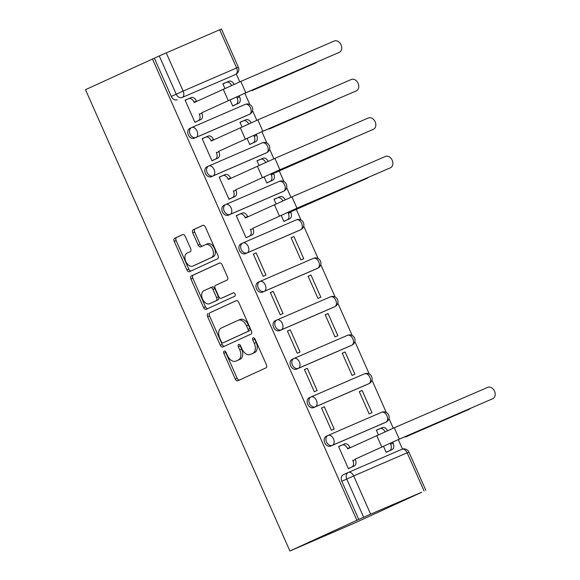 <?xml version="1.0" encoding="UTF-8"?>
<svg xmlns="http://www.w3.org/2000/svg" width="580" height="580" viewBox="0 0 580 580"><rect width="100%" height="100%" fill="white"/><g stroke="black" fill="none" stroke-linecap="round" stroke-linejoin="round"><path stroke-width="0.87" d="M224.185 351.11A1.856 1.196 -113.4 0 0 223.844 353.307L235.248 379.03A2.646 1.711 -113.4 0 0 237.858 380.748L265.915 367.894A2.646 1.711 -113.4 0 0 266.401 364.755L254.997 339.032A1.856 1.196 -113.4 0 0 253.17 337.828A1.856 1.196 -113.4 0 0 253.155 337.836A1.856 1.196 -113.4 0 0 252.815 340.025L254.294 343.36A8.475 5.481 -113.4 0 1 252.742 353.387L250.408 354.46A8.475 5.481 -113.4 0 1 250.335 354.489A8.475 5.481 -113.4 0 1 241.99 348.993L240.512 345.665A1.856 1.196 -113.4 0 0 238.685 344.462A1.856 1.196 -113.4 0 0 238.67 344.469A1.856 1.196 -113.4 0 0 238.329 346.666L239.808 349.994A8.475 5.481 -113.4 0 1 238.257 360.028L235.922 361.101A8.475 5.481 -113.4 0 1 235.85 361.13A8.475 5.481 -113.4 0 1 227.505 355.634L226.026 352.306A1.856 1.196 -113.4 0 0 224.199 351.103A1.856 1.196 -113.4 0 0 224.185 351.11M225.504 351.524A1.856 1.196 -113.4 0 0 225.736 352.488L237.133 378.218A2.646 1.711 -113.4 0 0 239.46 380.009M254.475 338.249A1.856 1.196 -113.4 0 0 254.707 339.213L256.179 342.541L254.294 343.36M239.989 344.882A1.856 1.196 -113.4 0 0 240.221 345.847L241.693 349.182L239.808 349.994M191.552 127.6L189.928 128.34A5.394 4.118 65.4 0 0 189.87 128.369A5.394 4.118 65.4 0 0 188.355 134.951A5.394 4.118 65.4 0 0 194.3 138.207L247.762 115.094A5.394 4.118 65.4 0 0 247.819 115.065A5.394 4.118 65.4 0 0 247.885 115.036M208.604 166.083L206.98 166.822A5.394 4.118 65.4 0 0 206.922 166.851A5.394 4.118 65.4 0 0 205.407 173.434A5.394 4.118 65.4 0 0 211.352 176.69L264.813 153.577A5.394 4.118 65.4 0 0 264.879 153.548A5.394 4.118 65.4 0 0 264.937 153.519M225.656 204.566L224.039 205.305A5.394 4.118 65.4 0 0 223.974 205.335A5.394 4.118 65.4 0 0 222.466 211.917A5.394 4.118 65.4 0 0 228.411 215.173L281.865 192.06A5.394 4.118 65.4 0 0 281.931 192.031A5.394 4.118 65.4 0 0 281.989 192.002M242.715 243.049L241.091 243.788A5.394 4.118 65.4 0 0 241.026 243.817A5.394 4.118 65.4 0 0 239.518 250.4A5.394 4.118 65.4 0 0 245.463 253.656L298.918 230.543A5.394 4.118 65.4 0 0 298.983 230.521A5.394 4.118 65.4 0 0 299.041 230.492M259.767 281.532L258.144 282.279A5.394 4.118 65.4 0 0 258.078 282.3A5.394 4.118 65.4 0 0 256.57 288.883A5.394 4.118 65.4 0 0 262.515 292.146L315.977 269.026A5.394 4.118 65.4 0 0 316.035 269.004A5.394 4.118 65.4 0 0 316.1 268.975M276.82 320.015L275.195 320.762A5.394 4.118 65.4 0 0 275.137 320.784A5.394 4.118 65.4 0 0 273.622 327.367A5.394 4.118 65.4 0 0 279.567 330.629L333.029 307.509A5.394 4.118 65.4 0 0 333.087 307.487A5.394 4.118 65.4 0 0 333.152 307.458M293.871 358.498L292.248 359.245A5.394 4.118 65.4 0 0 292.189 359.267A5.394 4.118 65.4 0 0 290.674 365.849A5.394 4.118 65.4 0 0 296.626 369.112L350.081 345.999A5.394 4.118 65.4 0 0 350.146 345.97A5.394 4.118 65.4 0 0 350.204 345.941M310.923 396.981L309.307 397.728A5.394 4.118 65.4 0 0 309.242 397.757A5.394 4.118 65.4 0 0 307.733 404.333A5.394 4.118 65.4 0 0 313.678 407.595L367.133 384.482A5.394 4.118 65.4 0 0 367.198 384.453A5.394 4.118 65.4 0 0 367.256 384.424M327.983 435.464L326.359 436.211A5.394 4.118 65.4 0 0 326.293 436.24A5.394 4.118 65.4 0 0 324.786 442.815A5.394 4.118 65.4 0 0 330.731 446.078L384.185 422.965A5.394 4.118 65.4 0 0 384.25 422.936A5.394 4.118 65.4 0 0 384.308 422.907M185.223 236.343A2.646 1.711 -113.4 0 0 182.62 234.624A2.646 1.711 -113.4 0 0 182.599 234.632L174.732 238.242A2.646 1.711 -113.4 0 0 174.246 241.374L186.905 269.946A2.646 1.711 -113.4 0 0 189.515 271.665A2.646 1.711 -113.4 0 0 189.537 271.657L217.573 258.803A2.646 1.711 -113.4 0 0 218.058 255.671L205.4 227.099A2.646 1.711 -113.4 0 0 202.79 225.381A2.646 1.711 -113.4 0 0 202.768 225.388L193.263 229.745A2.646 1.711 -113.4 0 0 192.777 232.877L198.2 245.108A2.646 1.711 -113.4 0 0 200.811 246.826L205.545 244.658A7.083 4.582 -113.4 0 1 205.603 244.63A7.083 4.582 -113.4 0 1 212.599 249.269A7.083 4.582 -113.4 0 1 211.28 257.614L192.821 266.068A7.083 4.582 -113.4 0 1 192.763 266.097A7.083 4.582 -113.4 0 1 185.767 261.457A7.083 4.582 -113.4 0 1 187.086 253.112L190.16 251.706A2.646 1.711 -113.4 0 0 190.646 248.573L185.223 236.343M152.453 59.008L356.874 520.311L289.906 551L85.485 89.69L159.261 55.934L221.43 29L238.373 67.236L236.611 67.969L219.668 29.732M208.104 313.548A2.646 1.711 -113.4 0 0 207.618 316.68L220.277 345.252A2.646 1.711 -113.4 0 0 222.887 346.97A2.646 1.711 -113.4 0 0 222.908 346.963L250.944 334.116A2.646 1.711 -113.4 0 0 251.43 330.977L238.771 302.405A2.646 1.711 -113.4 0 0 236.161 300.687A2.646 1.711 -113.4 0 0 236.14 300.694L209.989 312.729A2.646 1.711 -113.4 0 0 209.503 315.861L222.169 344.433A2.646 1.711 -113.4 0 0 224.496 346.231M203.594 307.603L190.929 279.031A2.646 1.711 -113.4 0 1 191.414 275.892L219.45 263.044A2.646 1.711 -113.4 0 0 219.45 263.044A2.646 1.711 -113.4 0 1 222.082 264.755L227.498 276.979A2.646 1.711 -113.4 0 1 227.019 280.118L215.644 285.324A2.646 1.711 -113.4 0 0 215.158 288.463L218.754 296.576A2.646 1.711 -113.4 0 0 221.364 298.287A2.646 1.711 -113.4 0 0 221.386 298.279L233.225 292.856A1.856 1.196 -113.4 0 0 233.225 292.856A1.856 1.196 -113.4 0 1 235.074 294.06A1.856 1.196 -113.4 0 1 234.726 296.242L206.226 309.307A2.646 1.711 -113.4 0 1 206.197 309.314A2.646 1.711 -113.4 0 1 203.594 307.603L205.48 306.784L192.821 278.212L190.929 279.031M230.833 76.553A5.394 4.118 -114.6 0 1 230.768 76.582A5.394 4.118 -114.6 0 1 230.71 76.611L182.171 97.469A5.394 4.118 -114.6 0 1 176.204 94.17L159.261 55.934M424.096 491.042L407.146 452.806L353.691 475.919L370.635 514.155L421.646 492.26M402.505 449.065L398.59 440.227M393.262 428.2L388.984 418.542M386.295 412.467L371.932 380.06M369.235 373.984L354.873 341.576M352.183 335.501L337.821 303.094M335.131 297.018L320.769 264.611M318.079 258.535L303.717 226.127M301.02 220.052L296.271 209.329M290.942 197.301L286.658 187.644M283.968 181.569L279.219 170.846M273.89 158.819L269.606 149.154M266.916 143.086L262.167 132.363M256.831 120.335L252.554 110.671M249.864 104.603L245.108 93.88M239.779 81.853L236.299 74.001M421.667 492.297L354.699 522.986L289.906 551M370.635 514.155L363.682 517.244L346.738 479.007A5.394 4.118 -114.6 0 1 348.268 472.468A5.394 4.118 -114.6 0 1 348.333 472.439A5.394 3.487 -113.4 0 1 348.377 472.417A5.394 5.394 0 0 0 348.268 472.468L343.353 474.723A5.394 4.118 -114.6 0 1 343.411 474.694L348.21 472.497M356.874 520.311L363.682 517.244M379.218 429.012L376.384 430.229M379.189 428.946L376.355 430.172L378.399 434.797M341.439 445.346L338.604 446.571M341.41 445.28L338.575 446.506L348.413 468.705L351.19 467.357M324.351 406.798L321.523 408.023L331.361 430.222L334.196 428.997L324.351 406.798L321.545 408.081M362.13 390.463L359.303 391.688L369.141 413.888L371.968 412.663L362.13 390.463L359.325 391.747M307.298 368.314L304.464 369.54L314.302 391.739L317.137 390.514L307.298 368.314L304.493 369.598M345.078 351.98L342.243 353.205L352.082 375.405L354.916 374.18L345.078 351.98L342.272 353.263M290.246 329.832L287.412 331.057L297.25 353.256L300.085 352.031L290.246 329.832L287.441 331.115M328.026 313.497L325.192 314.723L335.03 336.922L337.864 335.697L328.026 313.497L325.22 314.781M273.195 291.349L270.36 292.574L280.198 314.773L283.033 313.548L273.195 291.349L270.389 292.632M310.974 275.014L308.139 276.239L317.978 298.439L320.812 297.214L310.974 275.014L308.168 276.298M256.142 252.865L253.308 254.091L263.146 276.29L265.981 275.065L256.142 252.865L253.337 254.149M293.922 236.531L291.087 237.756L300.926 259.956L303.76 258.731L293.922 236.531L291.109 237.814M239.112 214.448L236.256 215.608L246.094 237.807L248.871 236.459M281.133 215.289L283.874 221.473L286.65 220.117M276.892 198.113L274.057 199.332M276.863 198.048L274.036 199.274L276.08 203.892M239.083 214.382L236.277 215.666M222.06 175.965L219.196 177.125L229.035 199.324L231.811 197.969M264.074 176.806L266.814 182.99L269.591 181.634M259.84 159.631L257.005 160.849M259.811 159.565L256.976 160.791L259.028 165.409M222.031 175.899L219.225 177.183M205.008 137.482L202.144 138.642L211.983 160.841L214.76 159.486M247.022 138.323L249.762 144.507L252.539 143.151M242.788 121.147L239.953 122.365M242.759 121.082L239.924 122.3L241.976 126.926M204.979 137.416L202.173 138.7M187.956 98.999L185.093 100.159L194.931 122.358L197.707 121.002M229.97 99.84L232.71 106.024L235.487 104.668M383.452 446.194L386.193 452.371L388.97 451.022M225.736 82.664L222.901 83.882M225.707 82.592L222.872 83.817L224.917 88.443M187.927 98.934L185.121 100.217M154.338 58.189L171.281 96.425A5.394 4.118 65.4 0 0 177.248 99.724M358.766 519.499L341.823 481.262A5.394 4.118 -114.6 0 1 343.353 474.723M237.669 360.339A8.475 5.481 -113.4 0 0 237.742 360.31A8.475 5.481 -113.4 0 0 237.807 360.281L235.922 361.101M241.693 349.182A8.475 5.481 -113.4 0 1 240.142 359.208L237.807 360.281M252.155 353.706A8.475 5.481 -113.4 0 0 252.227 353.677A8.475 5.481 -113.4 0 0 252.293 353.648L250.408 354.46M256.179 342.541A8.475 5.481 -113.4 0 1 254.627 352.575L252.293 353.648M236.437 300.607L209.989 312.729M221.277 341.591A1.856 1.196 -113.4 0 0 223.104 342.794A1.856 1.196 -113.4 0 0 223.119 342.787L247.732 331.506A1.856 1.196 -113.4 0 0 248.066 329.317L246.514 325.8A8.475 5.481 -113.4 0 0 238.162 320.305A8.475 5.481 -113.4 0 0 238.097 320.341L221.27 328.048A8.475 5.481 -113.4 0 0 219.719 338.082L221.277 341.591M224.975 341.982A1.856 1.196 -113.4 0 0 224.996 341.975A1.856 1.196 -113.4 0 0 225.011 341.968L249.618 330.694A1.856 1.196 -113.4 0 0 249.958 328.498L248.066 329.317M238.235 320.276L239.982 319.522A8.475 5.481 -113.4 0 1 240.055 319.493A8.475 5.481 -113.4 0 1 248.399 324.988L249.958 328.498M219.755 262.957L193.307 275.072A2.646 1.711 -113.4 0 0 192.821 278.212M223.235 297.482A2.646 1.711 -113.4 0 0 223.256 297.475A2.646 1.711 -113.4 0 0 223.278 297.46L233.479 292.791M203.848 290.732A7.083 4.582 -113.4 0 0 202.529 299.077A7.083 4.582 -113.4 0 0 209.532 303.71A7.083 4.582 -113.4 0 0 209.59 303.688L216.094 300.708A2.646 1.711 -113.4 0 0 216.572 297.569L212.983 289.464A2.646 1.711 -113.4 0 0 210.373 287.745A2.646 1.711 -113.4 0 0 210.351 287.752L203.848 290.732M211.359 302.919A7.083 4.582 -113.4 0 0 211.417 302.898A7.083 4.582 -113.4 0 0 211.475 302.869L209.59 303.688M210.395 287.731L212.237 286.933A2.646 1.711 -113.4 0 0 212.237 286.933A2.646 1.711 -113.4 0 1 214.868 288.644L218.464 296.757A2.646 1.711 -113.4 0 1 217.979 299.889L211.475 302.869M205.48 306.784A2.646 1.711 -113.4 0 0 207.807 308.582M194.597 265.306A7.083 4.582 -113.4 0 0 194.655 265.277A7.083 4.582 -113.4 0 0 194.713 265.256L192.821 266.068M205.661 244.608L207.43 243.839A7.083 4.582 -113.4 0 1 207.488 243.817A7.083 4.582 -113.4 0 1 214.484 248.45A7.083 4.582 -113.4 0 1 213.172 256.795L194.713 265.256M203.065 225.301L195.155 228.926A2.646 1.711 -113.4 0 0 194.67 232.065L200.085 244.289A2.646 1.711 -113.4 0 0 202.42 246.087M182.896 234.545L176.617 237.423A2.646 1.711 -113.4 0 0 176.131 240.555L188.797 269.127A2.646 1.711 -113.4 0 0 191.124 270.925M467.371 410.089A6.206 4.734 -114.6 0 1 467.306 410.125A6.206 4.734 -114.6 0 1 467.233 410.154L405.558 436.972L469.292 409.212A6.206 4.734 65.4 0 0 469.365 409.175A6.206 4.734 65.4 0 0 470.474 408.392M392.935 442.823L393.102 443.192A5.394 3.487 66.6 0 1 392.116 449.58L389.659 450.638A5.394 3.487 -113.4 0 0 390.645 444.251L390.485 443.881M386.142 452.255L389.659 450.638M385.113 431.788A5.394 3.487 -113.4 0 0 379.973 428.663A5.394 3.487 -113.4 0 0 379.929 428.685L376.413 430.302M380.016 428.649L382.387 427.627A5.394 3.487 66.6 0 1 382.43 427.605A5.394 3.487 66.6 0 1 387.556 430.701M386.164 452.306L392.116 449.58M492.703 398.728A6.206 4.734 65.4 0 0 492.775 398.692A6.206 4.734 65.4 0 0 494.515 391.13A6.206 4.734 65.4 0 0 487.678 387.382L394.27 427.764L399.294 439.118L492.703 398.728L397.235 440.06L355.156 459.157L355.322 459.527A5.394 3.487 66.6 0 1 354.337 465.914L348.384 468.64M355.156 459.157L399.294 439.118M348.363 468.589L351.879 466.98A5.394 3.487 -113.4 0 0 352.865 460.585L352.705 460.215M342.236 444.983L344.607 443.961A5.394 3.487 66.6 0 1 344.65 443.939A5.394 3.487 66.6 0 1 349.965 447.441L350.11 447.753M338.633 446.636L342.149 445.02A5.394 3.487 -113.4 0 1 342.193 445.005A5.394 3.487 -113.4 0 1 347.507 448.5L347.674 448.869L394.27 427.764M365.052 179.191A6.206 4.734 -114.6 0 1 364.979 179.22A6.206 4.734 -114.6 0 1 364.914 179.256L288.159 212.983L366.973 178.306A6.206 4.734 65.4 0 0 367.046 178.278A6.206 4.734 65.4 0 0 368.155 177.487M290.616 211.917L290.783 212.287A5.394 3.487 66.6 0 1 289.79 218.682L287.339 219.74A5.394 3.487 -113.4 0 0 288.325 213.353L288.159 212.983M283.816 221.357L287.339 219.74M282.786 200.883A5.394 3.487 -113.4 0 0 277.653 197.765A5.394 3.487 -113.4 0 0 277.61 197.787L274.086 199.397M277.697 197.744L280.067 196.721A5.394 3.487 66.6 0 1 280.111 196.707A5.394 3.487 66.6 0 1 285.237 199.803M283.845 221.408L289.79 218.682M390.384 167.823A6.206 4.734 65.4 0 0 390.456 167.794A6.206 4.734 65.4 0 0 392.196 160.225A6.206 4.734 65.4 0 0 385.352 156.477L291.943 196.867L296.974 208.213L390.384 167.823L294.908 209.162L252.837 228.259L253.003 228.629A5.394 3.487 66.6 0 1 252.01 235.016L246.065 237.742M252.837 228.259L296.974 208.213M246.036 237.691L249.56 236.075A5.394 3.487 -113.4 0 0 250.545 229.687L250.379 229.317M239.917 214.085L242.288 213.056A5.394 3.487 66.6 0 1 242.331 213.041A5.394 3.487 66.6 0 1 247.645 216.536L247.783 216.855M236.306 215.731L239.83 214.121A5.394 3.487 -113.4 0 1 239.874 214.1A5.394 3.487 -113.4 0 1 245.188 217.601L245.355 217.971L291.943 196.867M348 140.708A6.206 4.734 -114.6 0 1 347.927 140.737A6.206 4.734 -114.6 0 1 347.855 140.773L271.106 174.5L349.921 139.823A6.206 4.734 65.4 0 0 349.994 139.794A6.206 4.734 65.4 0 0 351.103 139.004M273.564 173.434L273.724 173.804A5.394 3.487 66.6 0 1 272.738 180.199L270.287 181.257A5.394 3.487 -113.4 0 0 271.273 174.87L271.106 174.5M266.764 182.867L270.287 181.257M265.734 162.4A5.394 3.487 -113.4 0 0 260.601 159.282A5.394 3.487 -113.4 0 0 260.558 159.304L257.034 160.914M260.645 159.261L263.008 158.238A5.394 3.487 66.6 0 1 263.052 158.217A5.394 3.487 66.6 0 1 268.177 161.32M266.786 182.925L272.738 180.199M373.332 129.34A6.206 4.734 65.4 0 0 373.404 129.311A6.206 4.734 65.4 0 0 375.137 121.742A6.206 4.734 65.4 0 0 368.3 117.994L274.891 158.383L279.923 169.73L373.332 129.34L277.856 170.672L235.785 189.769L235.944 190.146A5.394 3.487 66.6 0 1 234.958 196.533L229.006 199.259M235.785 189.769L279.923 169.73M228.984 199.208L232.507 197.591A5.394 3.487 -113.4 0 0 233.493 191.204L233.327 190.835M222.865 175.595L225.229 174.573A5.394 3.487 66.6 0 1 225.272 174.558A5.394 3.487 66.6 0 1 230.594 178.053L230.731 178.372M219.255 177.248L222.778 175.638A5.394 3.487 -113.4 0 1 222.821 175.617A5.394 3.487 -113.4 0 1 228.136 179.118L228.302 179.488L274.891 158.383M330.948 102.225A6.206 4.734 -114.6 0 1 330.875 102.254A6.206 4.734 -114.6 0 1 330.803 102.283L269.127 129.108L332.869 101.34A6.206 4.734 65.4 0 0 332.942 101.312A6.206 4.734 65.4 0 0 334.051 100.521M256.512 134.951L256.672 135.321A5.394 3.487 66.6 0 1 255.686 141.709L253.228 142.774A5.394 3.487 -113.4 0 0 254.221 136.387L254.054 136.017M249.712 144.384L253.228 142.774M248.682 123.917A5.394 3.487 -113.4 0 0 243.549 120.799A5.394 3.487 -113.4 0 0 243.499 120.821L239.982 122.431M243.593 120.778L245.956 119.755A5.394 3.487 66.6 0 1 246 119.734A5.394 3.487 66.6 0 1 251.125 122.837M249.733 144.442L255.686 141.709M356.279 90.857A6.206 4.734 65.4 0 0 356.345 90.828A6.206 4.734 65.4 0 0 358.085 83.259A6.206 4.734 65.4 0 0 351.248 79.511L257.839 119.9L262.863 131.247L356.279 90.857L260.804 132.189L218.732 151.286L218.892 151.655A5.394 3.487 66.6 0 1 217.906 158.05L211.954 160.776M218.732 151.286L262.863 131.247M211.932 160.718L215.448 159.108A5.394 3.487 -113.4 0 0 216.442 152.721L216.275 152.351M205.813 137.112L208.176 136.09A5.394 3.487 66.6 0 1 208.22 136.075A5.394 3.487 66.6 0 1 213.534 139.57L213.679 139.889M202.202 138.765L205.719 137.155A5.394 3.487 -113.4 0 1 205.769 137.134A5.394 3.487 -113.4 0 1 211.084 140.635L211.243 141.005L257.839 119.9M313.896 63.735A6.206 4.734 -114.6 0 1 313.824 63.771A6.206 4.734 -114.6 0 1 313.751 63.8L252.075 90.625L315.817 62.858A6.206 4.734 65.4 0 0 315.882 62.828A6.206 4.734 65.4 0 0 316.999 62.038M239.453 96.468L239.62 96.838A5.394 3.487 66.6 0 1 238.634 103.225L236.176 104.291A5.394 3.487 -113.4 0 0 237.162 97.904L237.002 97.534M232.66 105.901L236.176 104.291M231.63 85.434A5.394 3.487 -113.4 0 0 226.49 82.317A5.394 3.487 -113.4 0 0 226.446 82.338L222.93 83.948M226.541 82.295L228.904 81.272A5.394 3.487 66.6 0 1 228.948 81.251A5.394 3.487 66.6 0 1 234.073 84.354M232.681 105.959L238.634 103.225M339.22 52.374A6.206 4.734 65.4 0 0 339.293 52.345A6.206 4.734 65.4 0 0 341.033 44.776A6.206 4.734 65.4 0 0 334.196 41.028L240.787 81.417L245.811 92.764L339.22 52.374L243.752 93.706L201.673 112.803L201.84 113.172A5.394 3.487 66.6 0 1 200.854 119.567L194.902 122.293M201.673 112.803L245.811 92.764M194.88 122.235L198.396 120.625A5.394 3.487 -113.4 0 0 199.382 114.238L199.223 113.868M188.761 98.629L191.124 97.607A5.394 3.487 66.6 0 1 191.168 97.585A5.394 3.487 66.6 0 1 196.482 101.087L196.627 101.406M185.15 100.282L188.667 98.672A5.394 3.487 -113.4 0 1 188.71 98.651A5.394 3.487 -113.4 0 1 194.032 102.153L194.191 102.522L240.787 81.417M225.736 352.488L223.844 353.307M254.707 339.213L252.815 340.025M240.221 345.847L238.329 346.666M247.819 115.065L249.567 114.267A5.394 4.118 -114.6 0 1 249.509 114.296L196.047 137.409A5.394 4.118 -114.6 0 1 190.102 134.147A5.394 4.118 -114.6 0 1 191.61 127.571A5.394 4.118 -114.6 0 1 191.675 127.542A5.394 3.487 66.6 0 1 191.719 127.52A5.394 3.487 66.6 0 1 197.033 131.022A5.394 3.487 66.6 0 1 196.047 137.409L194.3 138.207M247.762 115.094L249.509 114.296A5.394 3.487 -113.4 0 0 250.495 107.909A5.394 3.487 66.6 0 0 245.18 104.407A5.394 3.487 66.6 0 0 245.13 104.429L191.762 127.506M264.879 153.548L266.619 152.75A5.394 4.118 -114.6 0 1 266.561 152.779L213.099 175.892A5.394 4.118 -114.6 0 1 207.154 172.63A5.394 4.118 -114.6 0 1 208.669 166.054A5.394 4.118 -114.6 0 1 208.727 166.025A5.394 3.487 66.6 0 1 208.771 166.003A5.394 3.487 66.6 0 1 214.085 169.505A5.394 3.487 66.6 0 1 213.099 175.892L211.352 176.69M264.813 153.577L266.561 152.779A5.394 3.487 -113.4 0 0 267.547 146.392A5.394 3.487 66.6 0 0 262.232 142.89A5.394 3.487 66.6 0 0 262.189 142.912L208.814 165.989M281.931 192.031L283.678 191.233A5.394 4.118 -114.6 0 1 283.613 191.262L230.151 214.375A5.394 4.118 -114.6 0 1 224.206 211.113A5.394 4.118 -114.6 0 1 225.721 204.537A5.394 4.118 -114.6 0 1 225.78 204.508A5.394 3.487 66.6 0 1 225.823 204.486A5.394 3.487 66.6 0 1 231.144 207.988A5.394 3.487 66.6 0 1 230.151 214.375L228.411 215.173M281.865 192.06L283.613 191.262A5.394 3.487 -113.4 0 0 284.599 184.875A5.394 3.487 66.6 0 0 279.285 181.373A5.394 3.487 66.6 0 0 279.241 181.395L225.874 204.472M298.983 230.521L300.73 229.716A5.394 4.118 -114.6 0 1 300.665 229.745L247.21 252.858A5.394 4.118 -114.6 0 1 241.265 249.603A5.394 4.118 -114.6 0 1 242.774 243.02A5.394 4.118 -114.6 0 1 242.839 242.991A5.394 3.487 66.6 0 1 242.882 242.969A5.394 3.487 66.6 0 1 248.196 246.471A5.394 3.487 66.6 0 1 247.21 252.858L245.463 253.656M298.918 230.543L300.665 229.745A5.394 3.487 -113.4 0 0 301.651 223.358A5.394 3.487 66.6 0 0 296.337 219.856A5.394 3.487 66.6 0 0 296.293 219.878L242.926 242.955M316.035 269.004L317.782 268.199A5.394 4.118 -114.6 0 1 317.717 268.228L264.262 291.341A5.394 4.118 -114.6 0 1 258.317 288.086A5.394 4.118 -114.6 0 1 259.825 281.503A5.394 4.118 -114.6 0 1 259.891 281.474A5.394 3.487 66.6 0 1 259.934 281.452A5.394 3.487 66.6 0 1 265.248 284.954A5.394 3.487 66.6 0 1 264.262 291.341L262.515 292.146M315.977 269.026L317.717 268.228A5.394 3.487 -113.4 0 0 318.71 261.841A5.394 3.487 66.6 0 0 313.388 258.339A5.394 3.487 66.6 0 0 313.345 258.361L259.978 281.438M333.087 307.487L334.834 306.682A5.394 4.118 -114.6 0 1 334.776 306.711L281.314 329.824A5.394 4.118 -114.6 0 1 275.369 326.569A5.394 4.118 -114.6 0 1 276.877 319.986A5.394 4.118 -114.6 0 1 276.943 319.957A5.394 3.487 66.6 0 1 276.986 319.942A5.394 3.487 66.6 0 1 282.3 323.437A5.394 3.487 66.6 0 1 281.314 329.824L279.567 330.629M333.029 307.509L334.776 306.711A5.394 3.487 -113.4 0 0 335.762 300.324A5.394 3.487 66.6 0 0 330.448 296.822A5.394 3.487 66.6 0 0 330.397 296.844L277.03 319.921M350.146 345.97L351.886 345.165A5.394 4.118 -114.6 0 1 351.828 345.194L298.367 368.307A5.394 4.118 -114.6 0 1 292.421 365.052A5.394 4.118 -114.6 0 1 293.937 358.469A5.394 4.118 -114.6 0 1 293.995 358.44A5.394 3.487 66.6 0 1 294.038 358.425A5.394 3.487 66.6 0 1 299.352 361.92A5.394 3.487 66.6 0 1 298.367 368.307L296.626 369.112M350.081 345.999L351.828 345.194A5.394 3.487 -113.4 0 0 352.814 338.807A5.394 3.487 66.6 0 0 347.5 335.305A5.394 3.487 66.6 0 0 347.456 335.327L294.089 358.404M367.198 384.453L368.945 383.648A5.394 4.118 -114.6 0 1 368.88 383.677L315.426 406.79A5.394 4.118 -114.6 0 1 309.474 403.535A5.394 4.118 -114.6 0 1 310.989 396.952A5.394 4.118 -114.6 0 1 311.047 396.923A5.394 3.487 66.6 0 1 311.098 396.909A5.394 3.487 66.6 0 1 316.412 400.403A5.394 3.487 66.6 0 1 315.426 406.79L313.678 407.595M367.133 384.482L368.88 383.677A5.394 3.487 -113.4 0 0 369.866 377.29A5.394 3.487 66.6 0 0 364.552 373.796A5.394 3.487 66.6 0 0 364.508 373.81L311.141 396.887M384.25 422.936L385.997 422.138A5.394 4.118 -114.6 0 1 385.932 422.16L332.478 445.273A5.394 4.118 -114.6 0 1 326.533 442.018A5.394 4.118 -114.6 0 1 328.041 435.435A5.394 4.118 -114.6 0 1 328.106 435.406A5.394 3.487 66.6 0 1 328.149 435.391A5.394 3.487 66.6 0 1 333.464 438.886A5.394 3.487 66.6 0 1 332.478 445.273L330.731 446.078M384.185 422.965L385.932 422.16A5.394 3.487 -113.4 0 0 386.918 415.773A5.394 3.487 66.6 0 0 381.604 412.278A5.394 3.487 66.6 0 0 381.56 412.293L328.193 435.37M230.71 76.611L182.171 97.469A5.394 3.487 66.6 0 0 183.157 91.082L236.611 67.969A5.394 3.487 66.6 0 1 235.625 74.356A5.394 4.118 -114.6 0 0 235.69 74.327A5.394 5.394 0 0 0 238.373 67.236M166.213 52.845L183.157 91.082L171.281 96.425M348.421 472.403L401.788 449.326A5.394 3.487 -113.4 0 1 401.831 449.304L348.377 472.417A5.394 3.487 -113.4 0 1 353.691 475.919L341.823 481.262M407.146 452.806L408.907 452.074A5.394 5.394 0 0 0 401.831 449.304A5.394 3.487 -113.4 0 1 407.146 452.806M240.142 359.208L238.257 360.028M254.627 352.575L252.742 353.387M237.133 378.218L235.248 379.03M222.169 344.433L220.277 345.252M209.503 315.861L207.618 316.68M249.618 330.694L247.732 331.506M248.399 324.988L246.514 325.8M193.307 275.072L191.414 275.892M217.979 299.889L216.094 300.708M218.464 296.757L216.572 297.569M214.868 288.644L212.983 289.464M213.172 256.795L211.28 257.614M200.085 244.289L198.2 245.108M194.67 232.065L192.777 232.877M195.155 228.926L193.263 229.745M188.797 269.127L186.905 269.946M176.131 240.555L174.246 241.374M176.617 237.423L174.732 238.242M467.233 410.154L469.292 409.212M393.102 443.192L390.645 444.251M405.558 436.972L405.369 436.544M352.865 460.585L355.322 459.527M376.71 435.565L381.741 446.912M351.879 466.98L354.337 465.914M347.507 448.5L349.965 447.441M364.914 179.256L366.973 178.306M290.783 212.287L288.325 213.353M303.238 206.074L303.043 205.639M250.545 229.687L253.003 228.629M274.391 204.66L279.422 216.014M249.56 236.075L252.01 235.016M245.188 217.601L247.645 216.536M347.855 140.773L349.921 139.823M273.724 173.804L271.273 174.87M286.179 167.591L285.991 167.156M233.493 191.204L235.944 190.146M257.339 166.177L262.37 177.524M232.507 197.591L234.958 196.533M228.136 179.118L230.594 178.053M330.803 102.283L332.869 101.34M256.672 135.321L254.221 136.387M269.127 129.108L268.939 128.673M216.442 152.721L218.892 151.655M240.287 127.694L245.311 139.041M215.448 159.108L217.906 158.05M211.084 140.635L213.534 139.57M313.751 63.8L315.817 62.858M239.62 96.838L237.162 97.904M252.075 90.625L251.887 90.19M199.382 114.238L201.84 113.172M223.235 89.211L228.259 100.557M198.396 120.625L200.854 119.567M194.032 102.153L196.482 101.087M326.293 436.24L328.041 435.435A5.394 5.394 0 0 1 328.149 435.391L381.604 412.278A5.394 5.394 0 0 1 388.68 415.034A5.394 5.394 0 0 1 385.997 422.138M309.242 397.757L310.989 396.952A5.394 5.394 0 0 1 311.098 396.909L364.552 373.796A5.394 5.394 0 0 1 371.628 376.55A5.394 5.394 0 0 1 368.945 383.648M292.189 359.267L293.937 358.469A5.394 5.394 0 0 1 294.038 358.425L347.5 335.305A5.394 5.394 0 0 1 354.568 338.067A5.394 5.394 0 0 1 351.886 345.165M275.137 320.784L276.877 319.986A5.394 5.394 0 0 1 276.986 319.942L330.448 296.822A5.394 5.394 0 0 1 337.517 299.584A5.394 5.394 0 0 1 334.834 306.682M258.078 282.3L259.825 281.503A5.394 5.394 0 0 1 259.934 281.452L313.388 258.339A5.394 5.394 0 0 1 320.464 261.101A5.394 5.394 0 0 1 317.782 268.199M241.026 243.817L242.774 243.02A5.394 5.394 0 0 1 242.882 242.969L296.337 219.856A5.394 5.394 0 0 1 303.412 222.618A5.394 5.394 0 0 1 300.73 229.716M223.974 205.335L225.721 204.537A5.394 5.394 0 0 1 225.823 204.486L279.285 181.373A5.394 5.394 0 0 1 286.353 184.135A5.394 5.394 0 0 1 283.678 191.233M206.922 166.851L208.669 166.054A5.394 5.394 0 0 1 208.771 166.003L262.232 142.89A5.394 5.394 0 0 1 269.301 145.653A5.394 5.394 0 0 1 266.619 152.75M189.87 128.369L191.61 127.571A5.394 5.394 0 0 1 191.719 127.52L245.18 104.407A5.394 5.394 0 0 1 252.249 107.169A5.394 5.394 0 0 1 249.567 114.267M230.768 76.582L235.69 74.327M425.851 490.31L408.907 452.074M237.742 360.31L235.85 361.13M252.227 353.677L250.335 354.489M240.055 319.493L238.162 320.305M211.417 302.898L209.532 303.71M212.258 286.926L210.373 287.745M194.655 265.277L192.763 266.097M207.488 243.817L205.603 244.63M469.365 409.175L467.306 410.125M382.43 427.605L379.973 428.663M492.775 398.692L490.716 399.642M342.193 445.005L344.65 443.939M367.046 178.278L364.979 179.22M280.111 196.707L277.653 197.765M390.456 167.794L388.39 168.737M239.874 214.1L242.331 213.041M349.994 139.794L347.927 140.737M263.052 158.217L260.601 159.282M373.404 129.311L371.338 130.254M222.821 175.617L225.272 174.558M332.942 101.312L330.875 102.254M246 119.734L243.549 120.799M356.345 90.828L354.286 91.77M205.769 137.134L208.22 136.075M315.882 62.828L313.824 63.771M228.948 81.251L226.49 82.317M339.293 52.345L337.234 53.288M188.71 98.651L191.168 97.585"/></g></svg>
